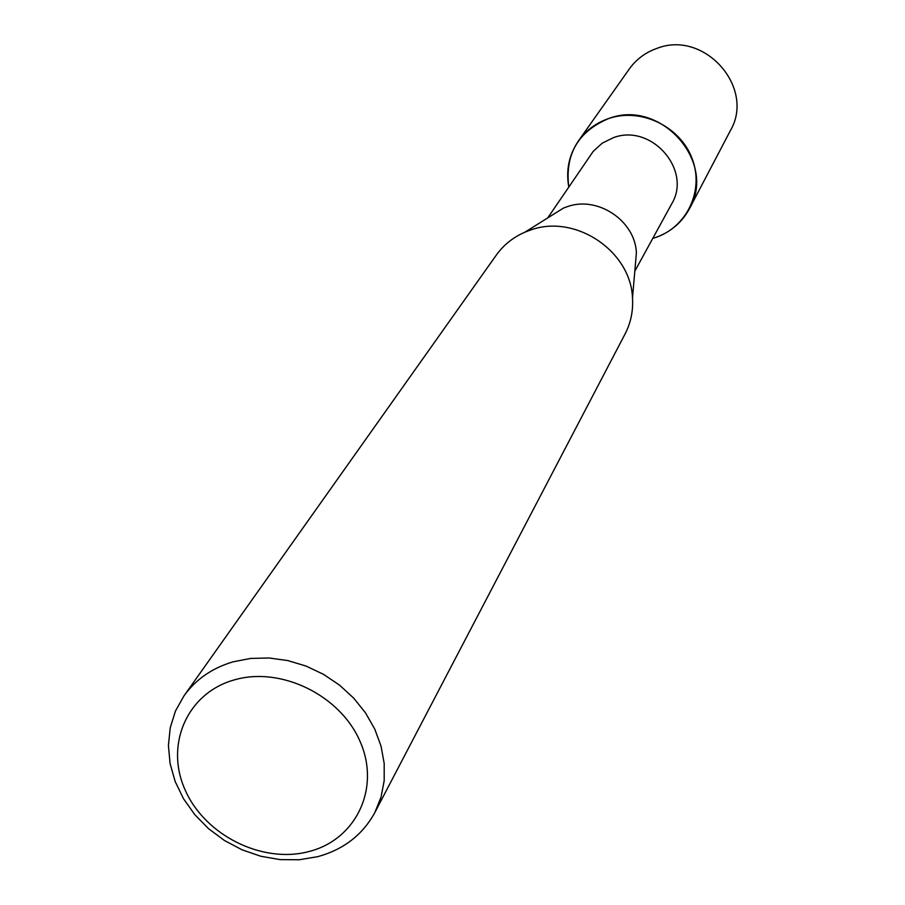 <?xml version="1.0" encoding="UTF-8"?>
<svg xmlns="http://www.w3.org/2000/svg" width="905" height="905" viewBox="0 0 905 905"><rect width="100%" height="100%" fill="white"/><g stroke="black" fill="none" stroke-linecap="round" stroke-linejoin="round"><path stroke-width="1.36" d="M547.74 217.901L593.228 151.35L602.266 143.148L613.352 137.696C651.34 123.091 692.472 170.197 671.589 204.044L634.812 271.183M608.816 118.487C641.023 107.469 680.402 126.485 692.212 158.828C704.509 191.023 686.454 228.003 654.292 237.936L652.765 238.388L654.292 237.936C669.949 232.709 681.669 222.969 689.452 208.693C717.077 162.097 660.582 98.464 608.816 118.487C578.193 131.349 564.844 154.189 568.77 186.984C565.783 170.129 569.041 154.732 578.521 140.807C586.112 130.252 596.214 122.809 608.816 118.487M184.043 695.764L496.268 255.142C503.576 244.95 513.146 237.28 524.957 232.155L563.329 208.15L567.446 206.612C597.73 195.661 635.287 220.877 636.396 252.868L632.493 297.96C633.308 310.811 630.83 322.814 625.072 333.968L374.851 812.52C362.645 834.84 343.595 849.557 317.712 856.673L299.261 859.75L280.12 859.614L260.878 856.277L242.155 849.852L224.519 840.553L208.546 828.663L194.711 814.557L183.466 798.663L175.163 781.49L170.083 763.571L168.421 745.46L170.231 727.744L175.48 710.991L184.043 695.764C195.91 679.304 212.268 667.981 233.083 661.827L250.685 658.421L269.079 657.992L287.711 660.559L306.037 666.057L323.481 674.338L339.533 685.13L353.697 698.128L365.552 712.925L374.749 729.079L381.028 746.082L384.195 763.447L384.195 780.642L381.039 797.158L374.851 812.52M524.957 232.155L530.986 229.893C575.399 213.863 630.875 251.092 632.493 297.96M234.316 679.893C281.251 666.114 341.027 695.617 360.428 742.292C380.53 788.775 355.778 839.75 308.967 851.537C262.439 864.004 205.016 835.406 185.174 790.042C164.665 744.872 187.075 692.992 234.316 679.893M578.521 140.807L629.337 68.938C636.339 59.21 645.604 52.332 657.132 48.316C704.463 29.729 755.72 87.796 730.324 130.727L689.452 208.693"/></g></svg>
